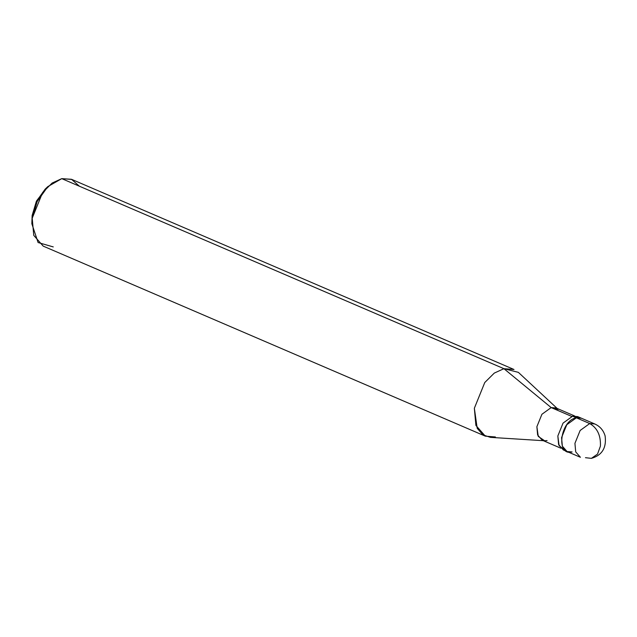 <?xml version="1.0" encoding="UTF-8"?>
<svg xmlns="http://www.w3.org/2000/svg" width="637" height="637" viewBox="0 0 637 637"><rect width="100%" height="100%" fill="white"/><g stroke="black" fill="none" stroke-linecap="round" stroke-linejoin="round"><path stroke-width="0.96" d="M585.156 421.59L589.711 423.549C597.315 427.96 600.882 435.485 600.412 446.131L597.53 454.077L591.399 458.361L597.53 454.077L600.412 446.131C600.882 435.485 597.315 427.96 589.711 423.549L580.14 430.469L574.932 443.336L575.705 451.912L580.426 457.286L575.705 451.912L574.932 443.336L580.14 430.469L589.711 423.549L594.751 423.955L589.711 423.549L576.358 417.808C560.154 420.38 555.671 456.395 572.106 451.952C555.671 456.395 560.154 420.38 576.358 417.808L581.39 418.214L576.358 417.808L566.787 424.728L561.571 437.595L562.352 446.171L567.065 451.545L562.352 446.171L561.571 437.595L566.787 424.728L576.358 417.808L585.156 421.59M580.426 457.286L563.323 449.937L558.609 444.562L557.837 435.987L563.044 423.119L572.615 416.2L577.655 416.606L594.751 423.955C599.99 426.312 603.438 430.301 605.11 435.907C606.655 447.787 602.084 455.272 591.399 458.361L585.459 457.692M567.065 451.545L572.106 451.952M579.415 417.665L572.615 416.2L576.358 417.808L572.615 416.2L563.044 423.119L557.837 435.987L559.103 445.717L565.306 450.486M560.839 448.209L542.191 440.199L537.628 434.999L536.88 426.71L541.92 414.273L551.172 407.584L571.747 416.423L551.172 407.584L541.92 414.273L536.88 426.71L538.257 436.409L544.651 440.78L547.064 440.581M543.345 440.693L490.426 437.364L482.942 434.864L477.201 428.327L474.35 408.261L484.765 382.526L494.296 373.083L503.915 368.688L551.172 407.584L556.037 407.975L574.685 415.985M485.33 436.162L43.189 246.113L33.753 235.364L32.208 218.22L42.623 192.485L52.154 183.042L61.765 178.639L503.915 368.688L494.296 373.083L484.765 382.526L474.35 408.261L475.895 425.405L485.33 436.162L495.403 436.966M558.155 409.36L551.172 407.584L503.915 368.688L61.765 178.639L47.823 186.601L37.177 201.515L32.208 218.22L31.85 223.762L38.101 242.546L53.261 246.917M31.85 223.762L32.145 215.473L36.293 201.555L45.163 189.125L47.823 186.601M46.453 187.963L36.723 200.695L32.145 215.473L31.898 221.827M79.362 186.203L71.479 179.292L61.765 178.639L71.846 179.443L513.987 369.492L503.915 368.688L518.367 372.358L557.2 408.468"/></g></svg>

